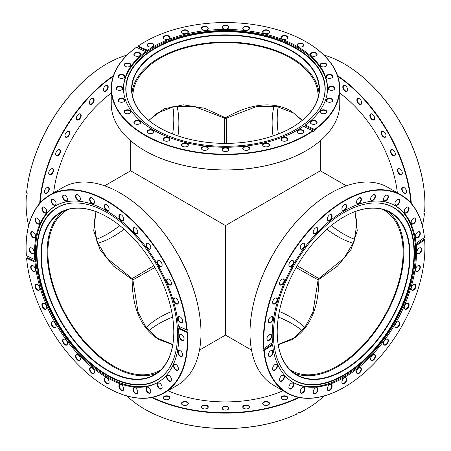 <?xml version="1.0" encoding="UTF-8"?>
<svg xmlns="http://www.w3.org/2000/svg" width="451" height="451" viewBox="0 0 451 451"><rect width="100%" height="100%" fill="white"/><g stroke="black" fill="none" stroke-linecap="round" stroke-linejoin="round"><path stroke-width="0.68" d="M154.868 267.55L132.893 279.879A1.494 1.494 0 0 0 132.143 278.588L153.814 265.724M304.808 327.403A92.607 53.466 0 0 0 290.985 317.205A92.607 53.466 0 0 0 279.349 311.511M171.651 311.511A92.607 53.466 0 0 0 146.192 327.403M148.667 120.299L164.187 108.798L183.501 104.841L204.619 108.279L225.5 117.756C250.903 103.324 272.731 101.041 290.985 110.912L302.333 120.299M318.073 97.579A92.607 53.466 0 0 0 318.107 96.091A92.607 53.466 0 0 0 290.985 58.286A92.607 53.466 0 0 0 190.063 46.695A92.607 53.466 0 0 0 132.893 96.091A92.607 53.466 0 0 0 132.927 97.579M172.767 344.716L158.961 339.58C141.287 328.711 132.352 308.664 132.143 279.451L113.5 266.101L99.959 249.538L93.729 230.827L95.933 211.632M68.389 209.365A92.607 53.466 -120 0 0 67.081 210.081A92.607 53.466 -120 0 0 52.885 284.288A92.607 53.466 -120 0 0 113.387 365.891A92.607 53.466 -120 0 0 159.688 370.48A92.607 53.466 -120 0 0 160.956 369.707M224.446 143.379L224.756 118.185L194.494 106.577L174.937 106.233L157.534 112.936L148.858 120.456M97.641 243.309A92.607 53.466 120 0 0 113.387 236.437A92.607 53.466 120 0 0 124.132 229.209M177.982 135.937A92.607 53.466 120 0 0 176.95 105.946M302.142 120.456L293.466 112.936L276.063 106.233L256.506 106.577L226.244 118.185L226.554 143.379M274.05 105.946A92.607 53.466 -120 0 0 273.018 135.937M326.868 229.209A92.607 53.466 -120 0 0 337.613 236.437A92.607 53.466 -120 0 0 353.358 243.309M355.067 211.632L357.271 230.827L351.041 249.538L337.5 266.101L318.857 279.451C318.648 308.664 309.713 328.711 292.039 339.58L278.233 344.716M290.044 369.707A92.607 53.466 120 0 0 291.312 370.48A92.607 53.466 120 0 0 337.613 365.891A92.607 53.466 120 0 0 398.115 284.288A92.607 53.466 120 0 0 383.919 210.081A92.607 53.466 120 0 0 382.611 209.365M199.483 350.094L225.5 335.07L225.5 225.551L320.345 170.788L320.345 140.746M104.638 185.812L130.655 170.788L225.5 225.551M297.186 265.724L318.857 278.588L318.107 279.879L296.132 267.55M318.107 279.879A1.494 0.496 180 0 1 318.857 279.451A1.494 0.496 -120 0 1 318.857 278.588A1.494 1.494 180 0 0 318.107 279.879L312.977 312.053L305.113 326.992L293.466 338.165L278.194 344.474M226.244 118.185A1.494 0.496 -120 0 1 225.5 117.756A1.494 0.496 -60 0 1 224.756 118.185A1.494 1.494 0 0 0 226.244 118.185M96.164 211.722L93.988 222.997L96.886 241.42L106.96 258.186L132.143 278.588A1.494 0.496 -60 0 1 132.143 279.451A1.494 0.496 0 0 1 132.893 279.879L138.023 312.053L145.887 326.992L157.534 338.165L172.806 344.474M277.202 332.111A93.949 54.244 -60 0 1 343.634 217.044A93.949 54.244 -60 0 1 410.066 255.401A93.949 54.244 -60 0 1 343.634 370.468A93.949 54.244 -60 0 1 277.202 332.111M277.202 331.987A93.65 54.069 120 0 0 296.595 374.742A93.65 54.069 120 0 0 368.766 349.649A93.65 54.069 120 0 0 409.643 255.401A93.65 54.069 120 0 0 390.25 212.528A93.65 54.069 120 0 0 343.527 217.106M330.696 193.113A113.968 65.801 -60 0 0 330.589 193.169A113.968 65.801 -60 0 0 250.006 332.748L250.006 332.996A114.266 65.97 120 0 0 273.667 385.301L286.977 392.984A114.266 65.97 -60 0 1 263.812 350.748L263.232 350.41A114.266 65.97 -60 0 1 263.023 348.104L263.604 348.437A114.266 65.97 -60 0 1 263.311 340.68A114.266 65.97 -60 0 1 313.191 225.686A114.266 65.97 -60 0 1 401.243 195.074A114.266 65.97 -60 0 1 424.408 237.311L424.408 237.581A113.968 65.801 120 0 0 336.423 206.107A113.968 65.801 120 0 0 264.027 348.414L263.604 348.437M415.439 236.2A3.433 1.984 -60 0 1 417.868 231.989A3.433 1.984 -60 0 1 420.298 233.392A3.433 1.984 -60 0 1 417.868 237.598A3.433 1.984 -60 0 1 415.439 236.2M415.444 236.07A3.134 1.81 120 0 0 416.087 237.389A3.134 1.81 120 0 0 418.505 236.549A3.134 1.81 120 0 0 419.875 233.392A3.134 1.81 120 0 0 419.227 231.955A3.134 1.81 120 0 0 417.761 232.056M411.171 222.416A3.433 1.984 -60 0 1 413.601 218.211A3.433 1.984 -60 0 1 416.031 219.614A3.433 1.984 -60 0 1 413.601 223.82A3.433 1.984 -60 0 1 411.171 222.416M411.177 222.292A3.134 1.81 120 0 0 411.819 223.611A3.134 1.81 120 0 0 414.238 222.771A3.134 1.81 120 0 0 415.608 219.614A3.134 1.81 120 0 0 414.959 218.177A3.134 1.81 120 0 0 413.494 218.278M404.243 211.451A3.433 1.984 -60 0 1 406.672 207.24A3.433 1.984 -60 0 1 409.102 208.644A3.433 1.984 -60 0 1 406.672 212.849A3.433 1.984 -60 0 1 404.243 211.451M404.243 211.322A3.134 1.81 120 0 0 404.891 212.641A3.134 1.81 120 0 0 407.309 211.801A3.134 1.81 120 0 0 408.679 208.644A3.134 1.81 120 0 0 408.031 207.206A3.134 1.81 120 0 0 406.565 207.308M394.918 203.711A3.433 1.984 -60 0 1 397.348 199.505A3.433 1.984 -60 0 1 399.778 200.909A3.433 1.984 -60 0 1 397.348 205.115A3.433 1.984 -60 0 1 394.918 203.711M394.918 203.587A3.134 1.81 120 0 0 395.566 204.906A3.134 1.81 120 0 0 397.985 204.061A3.134 1.81 120 0 0 399.355 200.909A3.134 1.81 120 0 0 398.701 199.472A3.134 1.81 120 0 0 397.235 199.567M383.553 199.505A3.433 1.984 -60 0 1 385.983 195.294A3.433 1.984 -60 0 1 388.412 196.698A3.433 1.984 -60 0 1 385.983 200.904A3.433 1.984 -60 0 1 383.553 199.505M383.553 199.376A3.134 1.81 120 0 0 384.201 200.695A3.134 1.81 120 0 0 386.62 199.855A3.134 1.81 120 0 0 387.99 196.698A3.134 1.81 120 0 0 387.341 195.26A3.134 1.81 120 0 0 385.876 195.362M370.587 198.987A3.433 1.984 -60 0 1 373.016 194.781A3.433 1.984 -60 0 1 375.446 196.179A3.433 1.984 -60 0 1 373.016 200.391A3.433 1.984 -60 0 1 370.587 198.987M370.592 198.863A3.134 1.81 120 0 0 371.241 200.176A3.134 1.81 120 0 0 373.653 199.336A3.134 1.81 120 0 0 375.023 196.179A3.134 1.81 120 0 0 374.375 194.747A3.134 1.81 120 0 0 372.909 194.843M356.521 202.183A3.433 1.984 -60 0 1 358.951 197.972A3.433 1.984 -60 0 1 361.381 199.376A3.433 1.984 -60 0 1 358.951 203.581A3.433 1.984 -60 0 1 356.521 202.183M356.521 202.054A3.134 1.81 120 0 0 357.169 203.373A3.134 1.81 120 0 0 359.588 202.533A3.134 1.81 120 0 0 360.958 199.376A3.134 1.81 120 0 0 360.31 197.938A3.134 1.81 120 0 0 358.844 198.04M341.892 208.965A3.433 1.984 -60 0 1 344.322 204.754A3.433 1.984 -60 0 1 346.751 206.158A3.433 1.984 -60 0 1 344.322 210.369A3.433 1.984 -60 0 1 341.892 208.965M341.892 208.836A3.134 1.81 120 0 0 342.54 210.155A3.134 1.81 120 0 0 344.959 209.315A3.134 1.81 120 0 0 346.329 206.158A3.134 1.81 120 0 0 345.68 204.72A3.134 1.81 120 0 0 344.214 204.822M327.263 219.073A3.433 1.984 -60 0 1 329.692 214.868A3.433 1.984 -60 0 1 332.122 216.271A3.433 1.984 -60 0 1 329.692 220.477A3.433 1.984 -60 0 1 327.263 219.073M327.263 218.949A3.134 1.81 120 0 0 327.911 220.268A3.134 1.81 120 0 0 330.329 219.423A3.134 1.81 120 0 0 331.699 216.271A3.134 1.81 120 0 0 331.045 214.834A3.134 1.81 120 0 0 329.585 214.93M313.197 232.124A3.433 1.984 -60 0 1 315.621 227.913A3.433 1.984 -60 0 1 318.051 229.317A3.433 1.984 -60 0 1 315.621 233.528A3.433 1.984 -60 0 1 313.197 232.124M313.197 231.994A3.134 1.81 120 0 0 313.845 233.314A3.134 1.81 120 0 0 316.264 232.474A3.134 1.81 120 0 0 317.628 229.317A3.134 1.81 120 0 0 316.98 227.885A3.134 1.81 120 0 0 315.514 227.98M300.231 247.61A3.433 1.984 -60 0 1 302.66 243.405A3.433 1.984 -60 0 1 305.09 244.803A3.433 1.984 -60 0 1 302.66 249.014A3.433 1.984 -60 0 1 300.231 247.61M300.231 247.486A3.134 1.81 120 0 0 300.879 248.8A3.134 1.81 120 0 0 303.298 247.96A3.134 1.81 120 0 0 304.667 244.803A3.134 1.81 120 0 0 304.013 243.371A3.134 1.81 120 0 0 302.553 243.467M288.865 264.94A3.433 1.984 -60 0 1 291.295 260.734A3.433 1.984 -60 0 1 293.725 262.132A3.433 1.984 -60 0 1 291.295 266.344A3.433 1.984 -60 0 1 288.865 264.94M288.871 264.81A3.134 1.81 120 0 0 289.514 266.129A3.134 1.81 120 0 0 291.932 265.289A3.134 1.81 120 0 0 293.302 262.132A3.134 1.81 120 0 0 292.654 260.701A3.134 1.81 120 0 0 291.188 260.796M279.541 283.442A3.433 1.984 -60 0 1 281.971 279.237A3.433 1.984 -60 0 1 284.401 280.64A3.433 1.984 -60 0 1 281.971 284.846A3.433 1.984 -60 0 1 279.541 283.442M279.541 283.318A3.134 1.81 120 0 0 280.189 284.637A3.134 1.81 120 0 0 282.608 283.797A3.134 1.81 120 0 0 283.978 280.64A3.134 1.81 120 0 0 283.324 279.203A3.134 1.81 120 0 0 281.864 279.304M272.613 302.418A3.433 1.984 -60 0 1 275.042 298.207A3.433 1.984 -60 0 1 277.466 299.611A3.433 1.984 -60 0 1 275.042 303.816A3.433 1.984 -60 0 1 272.613 302.418M272.613 302.288A3.134 1.81 120 0 0 273.261 303.608A3.134 1.81 120 0 0 275.679 302.768A3.134 1.81 120 0 0 277.049 299.611A3.134 1.81 120 0 0 276.395 298.173A3.134 1.81 120 0 0 274.93 298.274M268.345 321.123A3.433 1.984 -60 0 1 270.775 316.918A3.433 1.984 -60 0 1 273.199 318.316A3.433 1.984 -60 0 1 270.775 322.527A3.433 1.984 -60 0 1 268.345 321.123M268.345 320.999A3.134 1.81 120 0 0 268.993 322.313A3.134 1.81 120 0 0 271.412 321.473A3.134 1.81 120 0 0 272.782 318.316A3.134 1.81 120 0 0 272.128 316.884A3.134 1.81 120 0 0 270.662 316.98M266.902 338.848A3.433 1.984 -60 0 1 269.332 334.642A3.433 1.984 -60 0 1 271.761 336.046A3.433 1.984 -60 0 1 269.332 340.251A3.433 1.984 -60 0 1 266.902 338.848M266.907 338.724A3.134 1.81 120 0 0 267.55 340.043A3.134 1.81 120 0 0 269.969 339.203A3.134 1.81 120 0 0 271.339 336.046A3.134 1.81 120 0 0 270.69 334.608A3.134 1.81 120 0 0 269.224 334.704M268.345 354.909A3.433 1.984 -60 0 1 270.775 350.703A3.433 1.984 -60 0 1 273.199 352.107A3.433 1.984 -60 0 1 270.775 356.313A3.433 1.984 -60 0 1 268.345 354.909M268.345 354.785A3.134 1.81 120 0 0 268.993 356.104A3.134 1.81 120 0 0 271.412 355.258A3.134 1.81 120 0 0 272.782 352.107A3.134 1.81 120 0 0 272.128 350.669A3.134 1.81 120 0 0 270.662 350.765M272.613 368.687A3.433 1.984 -60 0 1 275.042 364.481A3.433 1.984 -60 0 1 277.466 365.885A3.433 1.984 -60 0 1 275.042 370.091A3.433 1.984 -60 0 1 272.613 368.687M272.613 368.563A3.134 1.81 120 0 0 273.261 369.882A3.134 1.81 120 0 0 275.679 369.042A3.134 1.81 120 0 0 277.049 365.885A3.134 1.81 120 0 0 276.395 364.447A3.134 1.81 120 0 0 274.93 364.549M279.541 379.657A3.433 1.984 -60 0 1 281.971 375.452A3.433 1.984 -60 0 1 284.401 376.856A3.433 1.984 -60 0 1 281.971 381.061A3.433 1.984 -60 0 1 279.541 379.657M279.541 379.533A3.134 1.81 120 0 0 280.189 380.853A3.134 1.81 120 0 0 282.608 380.013A3.134 1.81 120 0 0 283.978 376.856A3.134 1.81 120 0 0 283.324 375.418A3.134 1.81 120 0 0 281.864 375.514M288.865 387.398A3.433 1.984 -60 0 1 291.295 383.187A3.433 1.984 -60 0 1 293.725 384.59A3.433 1.984 -60 0 1 291.295 388.801A3.433 1.984 -60 0 1 288.865 387.398M288.871 387.268A3.134 1.81 120 0 0 289.514 388.587A3.134 1.81 120 0 0 291.932 387.747A3.134 1.81 120 0 0 293.302 384.59A3.134 1.81 120 0 0 292.654 383.153A3.134 1.81 120 0 0 291.188 383.254M300.231 391.603A3.433 1.984 -60 0 1 302.66 387.398A3.433 1.984 -60 0 1 305.09 388.801A3.433 1.984 -60 0 1 302.66 393.007A3.433 1.984 -60 0 1 300.231 391.603M300.231 391.479A3.134 1.81 120 0 0 300.879 392.798A3.134 1.81 120 0 0 303.298 391.958A3.134 1.81 120 0 0 304.667 388.801A3.134 1.81 120 0 0 304.013 387.364A3.134 1.81 120 0 0 302.553 387.46M313.197 392.122A3.433 1.984 -60 0 1 315.621 387.911A3.433 1.984 -60 0 1 318.051 389.314A3.433 1.984 -60 0 1 315.621 393.526A3.433 1.984 -60 0 1 313.197 392.122M313.197 391.992A3.134 1.81 120 0 0 313.845 393.311A3.134 1.81 120 0 0 316.264 392.471A3.134 1.81 120 0 0 317.628 389.314A3.134 1.81 120 0 0 316.98 387.883A3.134 1.81 120 0 0 315.514 387.978M327.263 388.925A3.433 1.984 -60 0 1 329.692 384.72A3.433 1.984 -60 0 1 332.122 386.124A3.433 1.984 -60 0 1 329.692 390.329A3.433 1.984 -60 0 1 327.263 388.925M327.263 388.801A3.134 1.81 120 0 0 327.911 390.121A3.134 1.81 120 0 0 330.329 389.281A3.134 1.81 120 0 0 331.699 386.124A3.134 1.81 120 0 0 331.045 384.686A3.134 1.81 120 0 0 329.585 384.782M341.892 382.144A3.433 1.984 -60 0 1 344.322 377.938A3.433 1.984 -60 0 1 346.751 379.342A3.433 1.984 -60 0 1 344.322 383.547A3.433 1.984 -60 0 1 341.892 382.144M341.892 382.02A3.134 1.81 120 0 0 342.54 383.339A3.134 1.81 120 0 0 344.959 382.493A3.134 1.81 120 0 0 346.329 379.342A3.134 1.81 120 0 0 345.68 377.904A3.134 1.81 120 0 0 344.214 378M356.521 372.036A3.433 1.984 -60 0 1 358.951 367.824A3.433 1.984 -60 0 1 361.381 369.228A3.433 1.984 -60 0 1 358.951 373.434A3.433 1.984 -60 0 1 356.521 372.036M356.521 371.906A3.134 1.81 120 0 0 357.169 373.225A3.134 1.81 120 0 0 359.588 372.385A3.134 1.81 120 0 0 360.958 369.228A3.134 1.81 120 0 0 360.31 367.79A3.134 1.81 120 0 0 358.844 367.892M370.587 358.985A3.433 1.984 -60 0 1 373.016 354.779A3.433 1.984 -60 0 1 375.446 356.177A3.433 1.984 -60 0 1 373.016 360.388A3.433 1.984 -60 0 1 370.587 358.985M370.592 358.861A3.134 1.81 120 0 0 371.241 360.174A3.134 1.81 120 0 0 373.653 359.334A3.134 1.81 120 0 0 375.023 356.177A3.134 1.81 120 0 0 374.375 354.745A3.134 1.81 120 0 0 372.909 354.841M383.553 343.499A3.433 1.984 -60 0 1 385.983 339.293A3.433 1.984 -60 0 1 388.412 340.691A3.433 1.984 -60 0 1 385.983 344.902A3.433 1.984 -60 0 1 383.553 343.499M383.553 343.374A3.134 1.81 120 0 0 384.201 344.688A3.134 1.81 120 0 0 386.62 343.848A3.134 1.81 120 0 0 387.99 340.691A3.134 1.81 120 0 0 387.341 339.259A3.134 1.81 120 0 0 385.876 339.355M394.918 326.169A3.433 1.984 -60 0 1 397.348 321.963A3.433 1.984 -60 0 1 399.778 323.361A3.433 1.984 -60 0 1 397.348 327.573A3.433 1.984 -60 0 1 394.918 326.169M394.918 326.045A3.134 1.81 120 0 0 395.566 327.358A3.134 1.81 120 0 0 397.985 326.518A3.134 1.81 120 0 0 399.355 323.361A3.134 1.81 120 0 0 398.701 321.929A3.134 1.81 120 0 0 397.235 322.025M404.243 307.661A3.433 1.984 -60 0 1 406.672 303.455A3.433 1.984 -60 0 1 409.102 304.859A3.433 1.984 -60 0 1 406.672 309.065A3.433 1.984 -60 0 1 404.243 307.661M404.243 307.537A3.134 1.81 120 0 0 404.891 308.856A3.134 1.81 120 0 0 407.309 308.016A3.134 1.81 120 0 0 408.679 304.859A3.134 1.81 120 0 0 408.031 303.422A3.134 1.81 120 0 0 406.565 303.523M411.171 288.691A3.433 1.984 -60 0 1 413.601 284.485A3.433 1.984 -60 0 1 416.031 285.889A3.433 1.984 -60 0 1 413.601 290.094A3.433 1.984 -60 0 1 411.171 288.691M411.177 288.567A3.134 1.81 120 0 0 411.819 289.886A3.134 1.81 120 0 0 414.238 289.046A3.134 1.81 120 0 0 415.608 285.889A3.134 1.81 120 0 0 414.959 284.451A3.134 1.81 120 0 0 413.494 284.547M415.439 269.986A3.433 1.984 -60 0 1 417.868 265.774A3.433 1.984 -60 0 1 420.298 267.178A3.433 1.984 -60 0 1 417.868 271.389A3.433 1.984 -60 0 1 415.439 269.986M415.444 269.856A3.134 1.81 120 0 0 416.087 271.175A3.134 1.81 120 0 0 418.505 270.335A3.134 1.81 120 0 0 419.875 267.178A3.134 1.81 120 0 0 419.227 265.74A3.134 1.81 120 0 0 417.761 265.842M416.882 252.261A3.433 1.984 -60 0 1 419.312 248.05A3.433 1.984 -60 0 1 421.741 249.454A3.433 1.984 -60 0 1 419.312 253.659A3.433 1.984 -60 0 1 416.882 252.261M416.882 252.132A3.134 1.81 120 0 0 417.53 253.451A3.134 1.81 120 0 0 419.949 252.611A3.134 1.81 120 0 0 421.319 249.454A3.134 1.81 120 0 0 420.665 248.016A3.134 1.81 120 0 0 419.199 248.118M273.475 334.653A99.705 57.565 -60 0 1 308.772 243.749A99.705 57.565 -60 0 1 379.319 203.108A99.705 57.565 -60 0 1 414.475 253.248A99.705 57.565 -60 0 1 362.277 362.006A99.705 57.565 -60 0 1 282.974 369.983A99.705 57.565 -60 0 1 273.475 334.653M379.116 203.091A99.524 57.463 -60 0 1 414.007 253.124A99.524 57.463 -60 0 1 362.012 361.589A99.524 57.463 -60 0 1 282.856 369.814M394.856 205.532A102.016 58.901 -60 0 1 415.518 251.962A102.016 58.901 -60 0 1 371.291 354.306A102.016 58.901 -60 0 1 292.846 382.228M271.282 337.991A102.016 58.901 -60 0 1 271.248 335.989M263.812 350.748L272.641 344.914A102.016 58.901 -60 0 0 293.313 382.499A102.016 58.901 -60 0 0 371.928 355.168A102.016 58.901 -60 0 0 416.459 252.504A102.016 58.901 -60 0 0 416.205 245.699L415.416 245.243A102.016 58.901 120 0 0 415.208 242.931L415.997 243.393A102.016 58.901 -60 0 0 395.33 205.803A102.016 58.901 -60 0 0 316.715 233.133A102.016 58.901 -60 0 0 272.184 335.798A102.016 58.901 -60 0 0 272.432 342.602L264.027 348.414M344.214 387.268A114.266 65.97 -60 0 1 344.113 387.324A114.266 65.97 -60 0 1 286.977 392.984M293.781 372.904A93.65 54.069 120 0 0 364.842 344.265A93.65 54.069 120 0 0 403.837 252.047A93.65 54.069 120 0 0 387.257 211.006M424.91 247.627A113.968 65.801 120 0 0 424.617 239.887L424.617 239.622A114.266 65.97 -60 0 1 424.91 247.379L424.91 247.627A113.968 65.801 120 0 1 344.322 387.206L344.113 387.324M264.23 350.726A113.968 65.801 120 0 0 344.322 387.206M416.205 245.699L424.617 239.887M423.917 237.919A114.266 65.97 -60 0 1 424.036 239.284L424.617 239.622M401.243 195.074L387.933 187.39A114.266 65.97 120 0 0 330.803 193.051A114.266 65.97 120 0 0 250.006 332.996M424.408 237.581L415.997 243.393M271.722 343.098A102.016 58.901 120 0 0 271.852 344.457L272.641 344.914M415.416 245.243L424.036 239.284M263.232 350.41L271.852 344.457M107.473 233.996A93.949 54.244 120 0 0 119.769 225.551M172.632 133.981A93.949 54.244 120 0 0 173.798 119.115M172.806 106.628A93.65 54.069 -60 0 1 173.798 119.233A93.65 54.069 -60 0 1 172.665 133.992M119.791 225.573A93.65 54.069 -60 0 1 107.58 233.934A93.65 54.069 -60 0 1 96.164 239.38M113.218 76.343A113.968 65.801 120 0 0 40.145 202.916M39.682 203.44A114.266 65.97 -60 0 1 113.443 75.683M49.289 189.042A3.433 1.984 -60 0 1 46.865 193.254A3.433 1.984 -60 0 1 44.435 191.85A3.433 1.984 -60 0 1 46.865 187.644A3.433 1.984 -60 0 1 49.289 189.042M44.435 191.726A3.134 1.81 120 0 0 45.083 193.039A3.134 1.81 120 0 0 47.502 192.199A3.134 1.81 120 0 0 48.866 189.042A3.134 1.81 120 0 0 48.218 187.61A3.134 1.81 120 0 0 46.752 187.706M53.556 170.337A3.433 1.984 -60 0 1 51.126 174.543A3.433 1.984 -60 0 1 48.702 173.145A3.433 1.984 -60 0 1 51.126 168.933A3.433 1.984 -60 0 1 53.556 170.337M48.702 173.015A3.134 1.81 120 0 0 49.351 174.334A3.134 1.81 120 0 0 51.769 173.494A3.134 1.81 120 0 0 53.133 170.337A3.134 1.81 120 0 0 52.485 168.9A3.134 1.81 120 0 0 51.019 169.001M60.49 151.367A3.433 1.984 -60 0 1 58.061 155.572A3.433 1.984 -60 0 1 55.631 154.169A3.433 1.984 -60 0 1 58.061 149.963A3.433 1.984 -60 0 1 60.49 151.367M55.631 154.045A3.134 1.81 120 0 0 56.279 155.364A3.134 1.81 120 0 0 58.698 154.524A3.134 1.81 120 0 0 60.068 151.367A3.134 1.81 120 0 0 59.414 149.929A3.134 1.81 120 0 0 57.953 150.031M69.815 132.859A3.433 1.984 -60 0 1 67.385 137.07A3.433 1.984 -60 0 1 64.955 135.666A3.433 1.984 -60 0 1 67.385 131.455A3.433 1.984 -60 0 1 69.815 132.859M64.955 135.537A3.134 1.81 120 0 0 65.604 136.856A3.134 1.81 120 0 0 68.022 136.016A3.134 1.81 120 0 0 69.392 132.859A3.134 1.81 120 0 0 68.744 131.427A3.134 1.81 120 0 0 67.278 131.523M81.18 115.529A3.433 1.984 -60 0 1 78.75 119.74A3.433 1.984 -60 0 1 76.32 118.337A3.433 1.984 -60 0 1 78.75 114.131A3.433 1.984 -60 0 1 81.18 115.529M76.32 118.213A3.134 1.81 120 0 0 76.969 119.526A3.134 1.81 120 0 0 79.387 118.686A3.134 1.81 120 0 0 80.757 115.529A3.134 1.81 120 0 0 80.103 114.097A3.134 1.81 120 0 0 78.637 114.193M94.141 100.043A3.433 1.984 -60 0 1 91.711 104.254A3.433 1.984 -60 0 1 89.281 102.851A3.433 1.984 -60 0 1 91.711 98.639A3.433 1.984 -60 0 1 94.141 100.043M89.287 102.721A3.134 1.81 120 0 0 89.935 104.04A3.134 1.81 120 0 0 92.348 103.2A3.134 1.81 120 0 0 93.718 100.043A3.134 1.81 120 0 0 93.069 98.611A3.134 1.81 120 0 0 91.604 98.707M108.212 86.998A3.433 1.984 -60 0 1 105.782 91.203A3.433 1.984 -60 0 1 103.352 89.8A3.433 1.984 -60 0 1 105.782 85.594A3.433 1.984 -60 0 1 108.212 86.998M103.352 89.676A3.134 1.81 120 0 0 104.001 90.995A3.134 1.81 120 0 0 106.419 90.149A3.134 1.81 120 0 0 107.789 86.998A3.134 1.81 120 0 0 107.135 85.56A3.134 1.81 120 0 0 105.675 85.656M127.075 55.078A114.266 65.97 120 0 0 106.887 63.777A114.266 65.97 120 0 0 26.592 193.073L27.173 193.411A114.266 65.97 120 0 0 26.964 195.959L26.383 195.621A114.266 65.97 120 0 0 26.09 203.722A114.266 65.97 120 0 0 28.655 225.551M26.592 193.073L26.592 192.853A113.968 65.801 -60 0 1 106.678 63.895A113.968 65.801 -60 0 1 106.786 63.839M53.652 192.825A95.296 55.022 -60 0 1 111.234 93.092M26.09 203.598A113.968 65.801 -60 0 1 26.09 203.474A113.968 65.801 -60 0 1 26.383 195.401L26.383 195.621M27.032 195.103L26.383 195.401M277.202 119.115A93.949 54.244 -120 0 0 278.368 133.981M331.231 225.551A93.949 54.244 -120 0 0 343.527 233.996M354.836 239.38A93.65 54.069 60 0 1 343.42 233.934A93.65 54.069 60 0 1 331.209 225.573M278.335 133.992A93.65 54.069 60 0 1 277.202 119.233A93.65 54.069 60 0 1 278.194 106.628M410.855 202.916A113.968 65.801 -120 0 0 337.782 76.343M337.557 75.683A114.266 65.97 60 0 1 411.318 203.44M347.648 89.8A3.433 1.984 60 0 1 345.218 91.203A3.433 1.984 60 0 1 342.788 86.998A3.433 1.984 60 0 1 345.218 85.594A3.433 1.984 60 0 1 347.648 89.8M345.325 85.656A3.134 1.81 -120 0 0 343.865 85.56A3.134 1.81 -120 0 0 343.211 86.998A3.134 1.81 -120 0 0 344.581 90.149A3.134 1.81 -120 0 0 346.999 90.995A3.134 1.81 -120 0 0 347.648 89.676M361.719 102.851A3.433 1.984 60 0 1 359.289 104.254A3.433 1.984 60 0 1 356.859 100.043A3.433 1.984 60 0 1 359.289 98.639A3.433 1.984 60 0 1 361.719 102.851M359.396 98.707A3.134 1.81 -120 0 0 357.931 98.611A3.134 1.81 -120 0 0 357.282 100.043A3.134 1.81 -120 0 0 358.652 103.2A3.134 1.81 -120 0 0 361.065 104.04A3.134 1.81 -120 0 0 361.713 102.721M374.68 118.337A3.433 1.984 60 0 1 372.25 119.74A3.433 1.984 60 0 1 369.82 115.529A3.433 1.984 60 0 1 372.25 114.131A3.433 1.984 60 0 1 374.68 118.337M372.363 114.193A3.134 1.81 -120 0 0 370.897 114.097A3.134 1.81 -120 0 0 370.243 115.529A3.134 1.81 -120 0 0 371.613 118.686A3.134 1.81 -120 0 0 374.031 119.526A3.134 1.81 -120 0 0 374.68 118.213M386.045 135.666A3.433 1.984 60 0 1 383.615 137.07A3.433 1.984 60 0 1 381.185 132.859A3.433 1.984 60 0 1 383.615 131.455A3.433 1.984 60 0 1 386.045 135.666M383.722 131.523A3.134 1.81 -120 0 0 382.256 131.427A3.134 1.81 -120 0 0 381.608 132.859A3.134 1.81 -120 0 0 382.978 136.016A3.134 1.81 -120 0 0 385.396 136.856A3.134 1.81 -120 0 0 386.045 135.537M395.369 154.169A3.433 1.984 60 0 1 392.939 155.572A3.433 1.984 60 0 1 390.51 151.367A3.433 1.984 60 0 1 392.939 149.963A3.433 1.984 60 0 1 395.369 154.169M393.046 150.031A3.134 1.81 -120 0 0 391.586 149.929A3.134 1.81 -120 0 0 390.932 151.367A3.134 1.81 -120 0 0 392.302 154.524A3.134 1.81 -120 0 0 394.721 155.364A3.134 1.81 -120 0 0 395.369 154.045M402.298 173.145A3.433 1.984 60 0 1 399.874 174.543A3.433 1.984 60 0 1 397.444 170.337A3.433 1.984 60 0 1 399.874 168.933A3.433 1.984 60 0 1 402.298 173.145M399.981 169.001A3.134 1.81 -120 0 0 398.515 168.9A3.134 1.81 -120 0 0 397.867 170.337A3.134 1.81 -120 0 0 399.231 173.494A3.134 1.81 -120 0 0 401.649 174.334A3.134 1.81 -120 0 0 402.298 173.015M406.565 191.85A3.433 1.984 60 0 1 404.135 193.254A3.433 1.984 60 0 1 401.711 189.042A3.433 1.984 60 0 1 404.135 187.644A3.433 1.984 60 0 1 406.565 191.85M404.248 187.706A3.134 1.81 -120 0 0 402.782 187.61A3.134 1.81 -120 0 0 402.134 189.042A3.134 1.81 -120 0 0 403.498 192.199A3.134 1.81 -120 0 0 405.917 193.039A3.134 1.81 -120 0 0 406.565 191.726M344.214 63.839A113.968 65.801 60 0 1 344.322 63.895A113.968 65.801 60 0 1 424.91 203.474L424.91 203.722A114.266 65.97 -120 0 0 344.113 63.777A114.266 65.97 -120 0 0 323.925 55.078M422.345 225.551A114.266 65.97 -120 0 0 424.408 213.791L423.827 214.124A114.266 65.97 -120 0 0 424.036 211.818L424.617 211.48A114.266 65.97 -120 0 0 424.91 203.722M339.766 93.092A95.296 55.022 60 0 1 397.348 192.825M424.408 213.791L423.917 213.182M173.798 332.111A93.949 54.244 60 0 1 107.366 370.468A93.949 54.244 60 0 1 40.934 255.401A93.949 54.244 60 0 1 107.366 217.044A93.949 54.244 60 0 1 173.798 332.111M107.473 217.106A93.65 54.069 -120 0 0 60.75 212.528A93.65 54.069 -120 0 0 41.357 255.401A93.65 54.069 -120 0 0 82.234 349.649A93.65 54.069 -120 0 0 154.405 374.742A93.65 54.069 -120 0 0 173.798 331.987M120.304 193.113A113.968 65.801 60 0 1 120.411 193.169A113.968 65.801 60 0 1 200.994 332.748L200.994 332.996A114.266 65.97 -120 0 0 120.197 193.051A114.266 65.97 -120 0 0 63.067 187.39L49.757 195.074A114.266 65.97 60 0 1 133.614 221.407A114.266 65.97 60 0 1 187.188 330.031L187.768 329.698A114.266 65.97 60 0 1 187.977 332.24L187.396 332.579A114.266 65.97 60 0 1 187.689 340.68A114.266 65.97 60 0 1 164.023 392.984A114.266 65.97 60 0 1 106.887 387.324A114.266 65.97 60 0 1 106.786 387.268M35.561 269.986A3.433 1.984 60 0 1 33.132 271.389A3.433 1.984 60 0 1 30.702 267.178A3.433 1.984 60 0 1 33.132 265.774A3.433 1.984 60 0 1 35.561 269.986M33.239 265.842A3.134 1.81 -120 0 0 31.773 265.74A3.134 1.81 -120 0 0 31.125 267.178A3.134 1.81 -120 0 0 32.495 270.335A3.134 1.81 -120 0 0 34.913 271.175A3.134 1.81 -120 0 0 35.556 269.856M39.829 288.691A3.433 1.984 60 0 1 37.399 290.094A3.433 1.984 60 0 1 34.969 285.889A3.433 1.984 60 0 1 37.399 284.485A3.433 1.984 60 0 1 39.829 288.691M37.506 284.547A3.134 1.81 -120 0 0 36.041 284.451A3.134 1.81 -120 0 0 35.392 285.889A3.134 1.81 -120 0 0 36.762 289.046A3.134 1.81 -120 0 0 39.181 289.886A3.134 1.81 -120 0 0 39.823 288.567M46.757 307.661A3.433 1.984 60 0 1 44.328 309.065A3.433 1.984 60 0 1 41.898 304.859A3.433 1.984 60 0 1 44.328 303.455A3.433 1.984 60 0 1 46.757 307.661M44.435 303.523A3.134 1.81 -120 0 0 42.969 303.422A3.134 1.81 -120 0 0 42.321 304.859A3.134 1.81 -120 0 0 43.691 308.016A3.134 1.81 -120 0 0 46.109 308.856A3.134 1.81 -120 0 0 46.757 307.537M56.082 326.169A3.433 1.984 60 0 1 53.652 327.573A3.433 1.984 60 0 1 51.222 323.361A3.433 1.984 60 0 1 53.652 321.963A3.433 1.984 60 0 1 56.082 326.169M53.765 322.025A3.134 1.81 -120 0 0 52.299 321.929A3.134 1.81 -120 0 0 51.645 323.361A3.134 1.81 -120 0 0 53.015 326.518A3.134 1.81 -120 0 0 55.434 327.358A3.134 1.81 -120 0 0 56.082 326.045M67.447 343.499A3.433 1.984 60 0 1 65.017 344.902A3.433 1.984 60 0 1 62.588 340.691A3.433 1.984 60 0 1 65.017 339.293A3.433 1.984 60 0 1 67.447 343.499M65.124 339.355A3.134 1.81 -120 0 0 63.659 339.259A3.134 1.81 -120 0 0 63.01 340.691A3.134 1.81 -120 0 0 64.38 343.848A3.134 1.81 -120 0 0 66.799 344.688A3.134 1.81 -120 0 0 67.447 343.374M80.413 358.985A3.433 1.984 60 0 1 77.984 360.388A3.433 1.984 60 0 1 75.554 356.177A3.433 1.984 60 0 1 77.984 354.779A3.433 1.984 60 0 1 80.413 358.985M78.091 354.841A3.134 1.81 -120 0 0 76.625 354.745A3.134 1.81 -120 0 0 75.977 356.177A3.134 1.81 -120 0 0 77.346 359.334A3.134 1.81 -120 0 0 79.759 360.174A3.134 1.81 -120 0 0 80.408 358.861M94.479 372.036A3.433 1.984 60 0 1 92.049 373.434A3.433 1.984 60 0 1 89.619 369.228A3.433 1.984 60 0 1 92.049 367.824A3.433 1.984 60 0 1 94.479 372.036M92.156 367.892A3.134 1.81 -120 0 0 90.69 367.79A3.134 1.81 -120 0 0 90.042 369.228A3.134 1.81 -120 0 0 91.412 372.385A3.134 1.81 -120 0 0 93.831 373.225A3.134 1.81 -120 0 0 94.479 371.906M109.108 382.144A3.433 1.984 60 0 1 106.678 383.547A3.433 1.984 60 0 1 104.249 379.342A3.433 1.984 60 0 1 106.678 377.938A3.433 1.984 60 0 1 109.108 382.144M106.786 378A3.134 1.81 -120 0 0 105.32 377.904A3.134 1.81 -120 0 0 104.671 379.342A3.134 1.81 -120 0 0 106.041 382.493A3.134 1.81 -120 0 0 108.46 383.339A3.134 1.81 -120 0 0 109.108 382.02M123.737 388.925A3.433 1.984 60 0 1 121.308 390.329A3.433 1.984 60 0 1 118.878 386.124A3.433 1.984 60 0 1 121.308 384.72A3.433 1.984 60 0 1 123.737 388.925M121.415 384.782A3.134 1.81 -120 0 0 119.955 384.686A3.134 1.81 -120 0 0 119.301 386.124A3.134 1.81 -120 0 0 120.671 389.281A3.134 1.81 -120 0 0 123.089 390.121A3.134 1.81 -120 0 0 123.737 388.801M137.803 392.122A3.433 1.984 60 0 1 135.379 393.526A3.433 1.984 60 0 1 132.949 389.314A3.433 1.984 60 0 1 135.379 387.911A3.433 1.984 60 0 1 137.803 392.122M135.486 387.978A3.134 1.81 -120 0 0 134.02 387.883A3.134 1.81 -120 0 0 133.372 389.314A3.134 1.81 -120 0 0 134.736 392.471A3.134 1.81 -120 0 0 137.155 393.311A3.134 1.81 -120 0 0 137.803 391.992M150.769 391.603A3.433 1.984 60 0 1 148.34 393.007A3.433 1.984 60 0 1 145.91 388.801A3.433 1.984 60 0 1 148.34 387.398A3.433 1.984 60 0 1 150.769 391.603M148.447 387.46A3.134 1.81 -120 0 0 146.987 387.364A3.134 1.81 -120 0 0 146.333 388.801A3.134 1.81 -120 0 0 147.702 391.958A3.134 1.81 -120 0 0 150.121 392.798A3.134 1.81 -120 0 0 150.769 391.479M162.135 387.398A3.433 1.984 60 0 1 159.705 388.801A3.433 1.984 60 0 1 157.275 384.59A3.433 1.984 60 0 1 159.705 383.187A3.433 1.984 60 0 1 162.135 387.398M159.812 383.254A3.134 1.81 -120 0 0 158.346 383.153A3.134 1.81 -120 0 0 157.698 384.59A3.134 1.81 -120 0 0 159.068 387.747A3.134 1.81 -120 0 0 161.486 388.587A3.134 1.81 -120 0 0 162.129 387.268M171.459 379.657A3.433 1.984 60 0 1 169.029 381.061A3.433 1.984 60 0 1 166.599 376.856A3.433 1.984 60 0 1 169.029 375.452A3.433 1.984 60 0 1 171.459 379.657M169.136 375.514A3.134 1.81 -120 0 0 167.676 375.418A3.134 1.81 -120 0 0 167.022 376.856A3.134 1.81 -120 0 0 168.392 380.013A3.134 1.81 -120 0 0 170.811 380.853A3.134 1.81 -120 0 0 171.459 379.533M178.387 368.687A3.433 1.984 60 0 1 175.958 370.091A3.433 1.984 60 0 1 173.534 365.885A3.433 1.984 60 0 1 175.958 364.481A3.433 1.984 60 0 1 178.387 368.687M176.07 364.549A3.134 1.81 -120 0 0 174.605 364.447A3.134 1.81 -120 0 0 173.951 365.885A3.134 1.81 -120 0 0 175.321 369.042A3.134 1.81 -120 0 0 177.739 369.882A3.134 1.81 -120 0 0 178.387 368.563M182.655 354.909A3.433 1.984 60 0 1 180.225 356.313A3.433 1.984 60 0 1 177.801 352.107A3.433 1.984 60 0 1 180.225 350.703A3.433 1.984 60 0 1 182.655 354.909M180.338 350.765A3.134 1.81 -120 0 0 178.872 350.669A3.134 1.81 -120 0 0 178.218 352.107A3.134 1.81 -120 0 0 179.588 355.258A3.134 1.81 -120 0 0 182.007 356.104A3.134 1.81 -120 0 0 182.655 354.785M184.098 338.848A3.433 1.984 60 0 1 181.668 340.251A3.433 1.984 60 0 1 179.239 336.046A3.433 1.984 60 0 1 181.668 334.642A3.433 1.984 60 0 1 184.098 338.848M181.776 334.704A3.134 1.81 -120 0 0 180.31 334.608A3.134 1.81 -120 0 0 179.661 336.046A3.134 1.81 -120 0 0 181.031 339.203A3.134 1.81 -120 0 0 183.45 340.043A3.134 1.81 -120 0 0 184.093 338.724M182.655 321.123A3.433 1.984 60 0 1 180.225 322.527A3.433 1.984 60 0 1 177.801 318.316A3.433 1.984 60 0 1 180.225 316.918A3.433 1.984 60 0 1 182.655 321.123M180.338 316.98A3.134 1.81 -120 0 0 178.872 316.884A3.134 1.81 -120 0 0 178.218 318.316A3.134 1.81 -120 0 0 179.588 321.473A3.134 1.81 -120 0 0 182.007 322.313A3.134 1.81 -120 0 0 182.655 320.999M178.387 302.418A3.433 1.984 60 0 1 175.958 303.816A3.433 1.984 60 0 1 173.534 299.611A3.433 1.984 60 0 1 175.958 298.207A3.433 1.984 60 0 1 178.387 302.418M176.07 298.274A3.134 1.81 -120 0 0 174.605 298.173A3.134 1.81 -120 0 0 173.951 299.611A3.134 1.81 -120 0 0 175.321 302.768A3.134 1.81 -120 0 0 177.739 303.608A3.134 1.81 -120 0 0 178.387 302.288M171.459 283.442A3.433 1.984 60 0 1 169.029 284.846A3.433 1.984 60 0 1 166.599 280.64A3.433 1.984 60 0 1 169.029 279.237A3.433 1.984 60 0 1 171.459 283.442M169.136 279.304A3.134 1.81 -120 0 0 167.676 279.203A3.134 1.81 -120 0 0 167.022 280.64A3.134 1.81 -120 0 0 168.392 283.797A3.134 1.81 -120 0 0 170.811 284.637A3.134 1.81 -120 0 0 171.459 283.318M162.135 264.94A3.433 1.984 60 0 1 159.705 266.344A3.433 1.984 60 0 1 157.275 262.132A3.433 1.984 60 0 1 159.705 260.734A3.433 1.984 60 0 1 162.135 264.94M159.812 260.796A3.134 1.81 -120 0 0 158.346 260.701A3.134 1.81 -120 0 0 157.698 262.132A3.134 1.81 -120 0 0 159.068 265.289A3.134 1.81 -120 0 0 161.486 266.129A3.134 1.81 -120 0 0 162.129 264.81M150.769 247.61A3.433 1.984 60 0 1 148.34 249.014A3.433 1.984 60 0 1 145.91 244.803A3.433 1.984 60 0 1 148.34 243.405A3.433 1.984 60 0 1 150.769 247.61M148.447 243.467A3.134 1.81 -120 0 0 146.987 243.371A3.134 1.81 -120 0 0 146.333 244.803A3.134 1.81 -120 0 0 147.702 247.96A3.134 1.81 -120 0 0 150.121 248.8A3.134 1.81 -120 0 0 150.769 247.486M137.803 232.124A3.433 1.984 60 0 1 135.379 233.528A3.433 1.984 60 0 1 132.949 229.317A3.433 1.984 60 0 1 135.379 227.913A3.433 1.984 60 0 1 137.803 232.124M135.486 227.98A3.134 1.81 -120 0 0 134.02 227.885A3.134 1.81 -120 0 0 133.372 229.317A3.134 1.81 -120 0 0 134.736 232.474A3.134 1.81 -120 0 0 137.155 233.314A3.134 1.81 -120 0 0 137.803 231.994M123.737 219.073A3.433 1.984 60 0 1 121.308 220.477A3.433 1.984 60 0 1 118.878 216.271A3.433 1.984 60 0 1 121.308 214.868A3.433 1.984 60 0 1 123.737 219.073M121.415 214.93A3.134 1.81 -120 0 0 119.955 214.834A3.134 1.81 -120 0 0 119.301 216.271A3.134 1.81 -120 0 0 120.671 219.423A3.134 1.81 -120 0 0 123.089 220.268A3.134 1.81 -120 0 0 123.737 218.949M109.108 208.965A3.433 1.984 60 0 1 106.678 210.369A3.433 1.984 60 0 1 104.249 206.158A3.433 1.984 60 0 1 106.678 204.754A3.433 1.984 60 0 1 109.108 208.965M106.786 204.822A3.134 1.81 -120 0 0 105.32 204.72A3.134 1.81 -120 0 0 104.671 206.158A3.134 1.81 -120 0 0 106.041 209.315A3.134 1.81 -120 0 0 108.46 210.155A3.134 1.81 -120 0 0 109.108 208.836M94.479 202.183A3.433 1.984 60 0 1 92.049 203.581A3.433 1.984 60 0 1 89.619 199.376A3.433 1.984 60 0 1 92.049 197.972A3.433 1.984 60 0 1 94.479 202.183M92.156 198.04A3.134 1.81 -120 0 0 90.69 197.938A3.134 1.81 -120 0 0 90.042 199.376A3.134 1.81 -120 0 0 91.412 202.533A3.134 1.81 -120 0 0 93.831 203.373A3.134 1.81 -120 0 0 94.479 202.054M80.413 198.987A3.433 1.984 60 0 1 77.984 200.391A3.433 1.984 60 0 1 75.554 196.179A3.433 1.984 60 0 1 77.984 194.781A3.433 1.984 60 0 1 80.413 198.987M78.091 194.843A3.134 1.81 -120 0 0 76.625 194.747A3.134 1.81 -120 0 0 75.977 196.179A3.134 1.81 -120 0 0 77.346 199.336A3.134 1.81 -120 0 0 79.759 200.176A3.134 1.81 -120 0 0 80.408 198.863M67.447 199.505A3.433 1.984 60 0 1 65.017 200.904A3.433 1.984 60 0 1 62.588 196.698A3.433 1.984 60 0 1 65.017 195.294A3.433 1.984 60 0 1 67.447 199.505M65.124 195.362A3.134 1.81 -120 0 0 63.659 195.26A3.134 1.81 -120 0 0 63.01 196.698A3.134 1.81 -120 0 0 64.38 199.855A3.134 1.81 -120 0 0 66.799 200.695A3.134 1.81 -120 0 0 67.447 199.376M56.082 203.711A3.433 1.984 60 0 1 53.652 205.115A3.433 1.984 60 0 1 51.222 200.909A3.433 1.984 60 0 1 53.652 199.505A3.433 1.984 60 0 1 56.082 203.711M53.765 199.567A3.134 1.81 -120 0 0 52.299 199.472A3.134 1.81 -120 0 0 51.645 200.909A3.134 1.81 -120 0 0 53.015 204.061A3.134 1.81 -120 0 0 55.434 204.906A3.134 1.81 -120 0 0 56.082 203.587M46.757 211.451A3.433 1.984 60 0 1 44.328 212.849A3.433 1.984 60 0 1 41.898 208.644A3.433 1.984 60 0 1 44.328 207.24A3.433 1.984 60 0 1 46.757 211.451M44.435 207.308A3.134 1.81 -120 0 0 42.969 207.206A3.134 1.81 -120 0 0 42.321 208.644A3.134 1.81 -120 0 0 43.691 211.801A3.134 1.81 -120 0 0 46.109 212.641A3.134 1.81 -120 0 0 46.757 211.322M39.829 222.416A3.433 1.984 60 0 1 37.399 223.82A3.433 1.984 60 0 1 34.969 219.614A3.433 1.984 60 0 1 37.399 218.211A3.433 1.984 60 0 1 39.829 222.416M37.506 218.278A3.134 1.81 -120 0 0 36.041 218.177A3.134 1.81 -120 0 0 35.392 219.614A3.134 1.81 -120 0 0 36.762 222.771A3.134 1.81 -120 0 0 39.181 223.611A3.134 1.81 -120 0 0 39.823 222.292M35.561 236.2A3.433 1.984 60 0 1 33.132 237.598A3.433 1.984 60 0 1 30.702 233.392A3.433 1.984 60 0 1 33.132 231.989A3.433 1.984 60 0 1 35.561 236.2M33.239 232.056A3.134 1.81 -120 0 0 31.773 231.955A3.134 1.81 -120 0 0 31.125 233.392A3.134 1.81 -120 0 0 32.495 236.549A3.134 1.81 -120 0 0 34.913 237.389A3.134 1.81 -120 0 0 35.556 236.07M34.118 252.261A3.433 1.984 60 0 1 31.688 253.659A3.433 1.984 60 0 1 29.259 249.454A3.433 1.984 60 0 1 31.688 248.05A3.433 1.984 60 0 1 34.118 252.261M31.801 248.118A3.134 1.81 -120 0 0 30.335 248.016A3.134 1.81 -120 0 0 29.681 249.454A3.134 1.81 -120 0 0 31.051 252.611A3.134 1.81 -120 0 0 33.47 253.451A3.134 1.81 -120 0 0 34.118 252.132M177.525 334.653A99.705 57.565 60 0 1 168.026 369.983A99.705 57.565 60 0 1 88.723 362.006A99.705 57.565 60 0 1 36.525 253.248A99.705 57.565 60 0 1 71.681 203.108A99.705 57.565 60 0 1 142.228 243.749A99.705 57.565 60 0 1 177.525 334.653M168.144 369.814A99.524 57.463 60 0 1 88.988 361.589A99.524 57.463 60 0 1 36.993 253.124A99.524 57.463 60 0 1 71.884 203.091M158.154 382.228A102.016 58.901 60 0 1 79.709 354.306A102.016 58.901 60 0 1 35.482 251.962A102.016 58.901 60 0 1 56.144 205.532M187.188 330.031L178.359 326.158A102.016 58.901 60 0 0 130.486 229.266A102.016 58.901 60 0 0 55.67 205.803A102.016 58.901 60 0 0 34.541 252.504A102.016 58.901 60 0 0 34.795 259.601L35.584 259.139A102.016 58.901 -120 0 0 35.792 261.687L35.003 262.144A102.016 58.901 60 0 0 82.877 359.041A102.016 58.901 60 0 0 157.687 382.499A102.016 58.901 60 0 0 178.816 335.798A102.016 58.901 60 0 0 178.568 328.706L187.396 332.579M179.752 335.989A102.016 58.901 60 0 1 179.718 337.991M186.77 330.059A113.968 65.801 -120 0 0 102.197 198.654A113.968 65.801 -120 0 0 26.09 247.627L26.09 247.379A114.266 65.97 60 0 1 49.757 195.074M63.743 211.006A93.65 54.069 -120 0 0 47.163 252.047A93.65 54.069 -120 0 0 86.158 344.265A93.65 54.069 -120 0 0 157.219 372.904M26.09 247.627A113.968 65.801 -120 0 0 26.383 255.7L34.795 259.601M186.973 332.601A113.968 65.801 -120 0 1 106.678 387.206A113.968 65.801 -120 0 1 26.592 258.248L27.173 257.69A114.266 65.97 60 0 1 27.032 255.999M164.023 392.984L177.333 385.301A114.266 65.97 -120 0 0 200.994 332.996M26.592 258.248L35.003 262.144M178.568 328.706L179.357 328.249A102.016 58.901 -120 0 0 179.227 326.558M27.173 257.69L35.792 261.687M179.357 328.249L187.977 332.24M291.831 323.547A93.949 54.244 0 0 0 278.368 317.121M172.632 317.121A93.949 54.244 0 0 0 159.169 323.547M148.858 330.645A93.65 54.069 180 0 1 159.276 323.485L159.276 323.485A93.65 54.069 180 0 1 172.626 317.087M278.374 317.087A93.65 54.069 180 0 1 291.724 323.485A93.65 54.069 180 0 1 302.142 330.645M152.421 397.387A113.968 65.801 0 0 0 298.579 397.387M299.261 397.528A114.266 65.97 180 0 1 151.739 397.528M281.988 396.406A3.433 1.984 180 0 1 286.847 396.406A3.433 1.984 180 0 1 286.847 399.208L286.847 399.208A3.433 1.984 180 0 1 281.988 399.208A3.433 1.984 180 0 1 281.988 396.406M286.735 399.27A3.134 1.81 0 0 0 287.558 398.053A3.134 1.81 0 0 0 285.618 396.378A3.134 1.81 0 0 0 282.202 396.773A3.134 1.81 0 0 0 281.283 398.053A3.134 1.81 0 0 0 282.1 399.27M263.655 402.061A3.433 1.984 180 0 1 268.514 402.061A3.433 1.984 180 0 1 268.514 404.868L268.514 404.868A3.433 1.984 180 0 1 263.655 404.868A3.433 1.984 180 0 1 263.655 402.061M268.401 404.93A3.134 1.81 0 0 0 269.219 403.713A3.134 1.81 0 0 0 267.285 402.038A3.134 1.81 0 0 0 263.863 402.427A3.134 1.81 0 0 0 262.944 403.713A3.134 1.81 0 0 0 263.767 404.93M243.76 405.55A3.433 1.984 180 0 1 248.619 405.55A3.433 1.984 180 0 1 248.619 408.352L248.619 408.352A3.433 1.984 180 0 1 243.76 408.352A3.433 1.984 180 0 1 243.76 405.55M248.507 408.414A3.134 1.81 0 0 0 249.324 407.197A3.134 1.81 0 0 0 247.39 405.522A3.134 1.81 0 0 0 243.974 405.911A3.134 1.81 0 0 0 243.055 407.197A3.134 1.81 0 0 0 243.873 408.414M223.07 406.723A3.433 1.984 180 0 1 227.93 406.723A3.433 1.984 180 0 1 227.93 409.531L227.93 409.531A3.433 1.984 180 0 1 223.07 409.531A3.433 1.984 180 0 1 223.07 406.723M227.817 409.593A3.134 1.81 0 0 0 228.634 408.369A3.134 1.81 0 0 0 226.701 406.695A3.134 1.81 0 0 0 223.284 407.09A3.134 1.81 0 0 0 222.366 408.369A3.134 1.81 0 0 0 223.183 409.593M202.381 405.55A3.433 1.984 180 0 1 207.24 405.55A3.433 1.984 180 0 1 207.24 408.352L207.24 408.352A3.433 1.984 180 0 1 202.381 408.352A3.433 1.984 180 0 1 202.381 405.55M207.127 408.414A3.134 1.81 0 0 0 207.945 407.197A3.134 1.81 0 0 0 206.011 405.522A3.134 1.81 0 0 0 202.595 405.911A3.134 1.81 0 0 0 201.676 407.197A3.134 1.81 0 0 0 202.493 408.414M182.486 402.061A3.433 1.984 180 0 1 187.345 402.061A3.433 1.984 180 0 1 187.345 404.868L187.345 404.868A3.433 1.984 180 0 1 182.486 404.868A3.433 1.984 180 0 1 182.486 402.061M187.233 404.93A3.134 1.81 0 0 0 188.056 403.713A3.134 1.81 0 0 0 186.116 402.038A3.134 1.81 0 0 0 182.7 402.427A3.134 1.81 0 0 0 181.781 403.713A3.134 1.81 0 0 0 182.599 404.93M164.153 396.406A3.433 1.984 180 0 1 169.012 396.406A3.433 1.984 180 0 1 169.012 399.208L169.012 399.208A3.433 1.984 180 0 1 164.153 399.208A3.433 1.984 180 0 1 164.153 396.406M168.9 399.27A3.134 1.81 0 0 0 169.717 398.053A3.134 1.81 0 0 0 167.783 396.378A3.134 1.81 0 0 0 164.361 396.773A3.134 1.81 0 0 0 163.442 398.053A3.134 1.81 0 0 0 164.265 399.27M127.075 396.023A114.266 65.97 0 0 0 144.703 409.158A114.266 65.97 0 0 0 296.831 414.046L296.831 413.375A114.266 65.97 0 0 0 299.137 412.282L299.137 412.953A114.266 65.97 0 0 0 306.297 409.158L306.297 409.158A114.266 65.97 0 0 0 323.925 396.023M296.831 414.046L296.64 414.159A113.968 65.801 180 0 1 144.912 409.277A113.968 65.801 180 0 1 144.805 409.22M283.081 390.735A95.296 55.016 180 0 1 167.919 390.735M306.195 409.22A113.968 65.801 180 0 1 306.088 409.277A113.968 65.801 180 0 1 298.951 413.065L299.137 412.953M298.365 412.654L298.951 413.065M159.068 50.788A93.949 54.244 180 0 1 291.932 50.783A93.949 54.244 180 0 1 291.932 127.498L291.932 127.498A93.949 54.244 180 0 1 159.068 127.498A93.949 54.244 180 0 1 159.068 50.788M291.831 127.554A93.65 54.069 0 0 0 319.15 89.383A93.65 54.069 0 0 0 261.338 39.429A93.65 54.069 0 0 0 159.276 51.149A93.65 54.069 0 0 0 131.85 89.383A93.65 54.069 0 0 0 159.169 127.554M111.234 88.593A114.266 65.97 180 0 1 136.23 47.411L136.461 47.276A113.968 65.801 0 0 0 149.518 137.392A113.968 65.801 0 0 0 306.088 134.877A113.968 65.801 0 0 0 312.644 130.751L312.876 131.106A114.266 65.97 180 0 1 306.297 135.238A114.266 65.97 180 0 1 181.77 149.54A114.266 65.97 180 0 1 111.234 88.593L111.234 103.961A114.266 65.97 0 0 0 144.703 150.606A114.266 65.97 0 0 0 306.297 150.606L306.088 150.73A113.968 65.801 180 0 1 144.912 150.73A113.968 65.801 180 0 1 144.805 150.668M311.246 120.964A3.433 1.984 180 0 1 316.106 120.964A3.433 1.984 180 0 1 316.106 123.766L316.106 123.766A3.433 1.984 180 0 1 311.246 123.766A3.433 1.984 180 0 1 311.246 120.964M315.999 123.828A3.134 1.81 0 0 0 316.816 122.61A3.134 1.81 0 0 0 314.877 120.936A3.134 1.81 0 0 0 311.461 121.33A3.134 1.81 0 0 0 310.542 122.61A3.134 1.81 0 0 0 311.359 123.828M321.05 110.377A3.433 1.984 180 0 1 325.91 110.377A3.433 1.984 180 0 1 325.91 113.184L325.91 113.184A3.433 1.984 180 0 1 321.05 113.184A3.433 1.984 180 0 1 321.05 110.377M325.797 113.24A3.134 1.81 0 0 0 326.614 112.023A3.134 1.81 0 0 0 324.681 110.348A3.134 1.81 0 0 0 321.259 110.743A3.134 1.81 0 0 0 320.34 112.023A3.134 1.81 0 0 0 321.157 113.24M327.082 98.893A3.433 1.984 180 0 1 331.942 98.893A3.433 1.984 180 0 1 331.942 101.695L331.942 101.695A3.433 1.984 180 0 1 327.082 101.695A3.433 1.984 180 0 1 327.082 98.893M331.829 101.757A3.134 1.81 0 0 0 332.652 100.539A3.134 1.81 0 0 0 330.713 98.865A3.134 1.81 0 0 0 327.296 99.254A3.134 1.81 0 0 0 326.377 100.539A3.134 1.81 0 0 0 327.195 101.757M329.123 86.947A3.433 1.984 180 0 1 333.977 86.947A3.433 1.984 180 0 1 333.982 89.749L333.982 89.749A3.433 1.984 180 0 1 329.123 89.749A3.433 1.984 180 0 1 329.123 86.947M333.87 89.811A3.134 1.81 0 0 0 334.687 88.593A3.134 1.81 0 0 0 332.753 86.919A3.134 1.81 0 0 0 329.331 87.314A3.134 1.81 0 0 0 328.413 88.593A3.134 1.81 0 0 0 329.23 89.811M327.082 75.001A3.433 1.984 180 0 1 331.942 75.001A3.433 1.984 180 0 1 331.942 77.803L331.942 77.803A3.433 1.984 180 0 1 327.082 77.803A3.433 1.984 180 0 1 327.082 75.001M331.829 77.865A3.134 1.81 0 0 0 332.652 76.647A3.134 1.81 0 0 0 330.713 74.973A3.134 1.81 0 0 0 327.296 75.368A3.134 1.81 0 0 0 326.377 76.647A3.134 1.81 0 0 0 327.195 77.865M321.05 63.512A3.433 1.984 180 0 1 325.91 63.512A3.433 1.984 180 0 1 325.91 66.32L325.91 66.32A3.433 1.984 180 0 1 321.05 66.32A3.433 1.984 180 0 1 321.05 63.512M325.797 66.382A3.134 1.81 0 0 0 326.614 65.164A3.134 1.81 0 0 0 324.681 63.49A3.134 1.81 0 0 0 321.259 63.879A3.134 1.81 0 0 0 320.34 65.164A3.134 1.81 0 0 0 321.157 66.382M311.246 52.93A3.433 1.984 180 0 1 316.106 52.93A3.433 1.984 180 0 1 316.106 55.732L316.106 55.732A3.433 1.984 180 0 1 311.246 55.732A3.433 1.984 180 0 1 311.246 52.93M315.999 55.794A3.134 1.81 0 0 0 316.816 54.577A3.134 1.81 0 0 0 314.877 52.902A3.134 1.81 0 0 0 311.461 53.297A3.134 1.81 0 0 0 310.542 54.577A3.134 1.81 0 0 0 311.359 55.794M298.06 43.651A3.433 1.984 180 0 1 302.92 43.651A3.433 1.984 180 0 1 302.92 46.459L302.92 46.459A3.433 1.984 180 0 1 298.06 46.459A3.433 1.984 180 0 1 298.06 43.651M302.807 46.515A3.134 1.81 0 0 0 303.624 45.297A3.134 1.81 0 0 0 301.691 43.623A3.134 1.81 0 0 0 298.269 44.018A3.134 1.81 0 0 0 297.35 45.297A3.134 1.81 0 0 0 298.167 46.515M281.988 36.035A3.433 1.984 180 0 1 286.847 36.035A3.433 1.984 180 0 1 286.847 38.842L286.847 38.842A3.433 1.984 180 0 1 281.988 38.842A3.433 1.984 180 0 1 281.988 36.035M286.735 38.904A3.134 1.81 0 0 0 287.558 37.681A3.134 1.81 0 0 0 285.618 36.012A3.134 1.81 0 0 0 282.202 36.401A3.134 1.81 0 0 0 281.283 37.681A3.134 1.81 0 0 0 282.1 38.904M263.655 30.38A3.433 1.984 180 0 1 268.514 30.38A3.433 1.984 180 0 1 268.514 33.182L268.514 33.182A3.433 1.984 180 0 1 263.655 33.182A3.433 1.984 180 0 1 263.655 30.38M268.401 33.244A3.134 1.81 0 0 0 269.219 32.027A3.134 1.81 0 0 0 267.285 30.352A3.134 1.81 0 0 0 263.863 30.747A3.134 1.81 0 0 0 262.944 32.027A3.134 1.81 0 0 0 263.767 33.244M243.76 26.897A3.433 1.984 180 0 1 248.619 26.897A3.433 1.984 180 0 1 248.619 29.698L248.619 29.698A3.433 1.984 180 0 1 243.76 29.698A3.433 1.984 180 0 1 243.76 26.897M248.507 29.76A3.134 1.81 0 0 0 249.324 28.543A3.134 1.81 0 0 0 247.39 26.868A3.134 1.81 0 0 0 243.974 27.263A3.134 1.81 0 0 0 243.055 28.543A3.134 1.81 0 0 0 243.873 29.76M223.07 25.718A3.433 1.984 180 0 1 227.93 25.718A3.433 1.984 180 0 1 227.93 28.526L227.93 28.526A3.433 1.984 180 0 1 223.07 28.526A3.433 1.984 180 0 1 223.07 25.718M227.817 28.582A3.134 1.81 0 0 0 228.634 27.364A3.134 1.81 0 0 0 226.701 25.69A3.134 1.81 0 0 0 223.284 26.085A3.134 1.81 0 0 0 222.366 27.364A3.134 1.81 0 0 0 223.183 28.582M202.381 26.897A3.433 1.984 180 0 1 207.24 26.897A3.433 1.984 180 0 1 207.24 29.698L207.24 29.698A3.433 1.984 180 0 1 202.381 29.698A3.433 1.984 180 0 1 202.381 26.897M207.127 29.76A3.134 1.81 0 0 0 207.945 28.543A3.134 1.81 0 0 0 206.011 26.868A3.134 1.81 0 0 0 202.595 27.263A3.134 1.81 0 0 0 201.676 28.543A3.134 1.81 0 0 0 202.493 29.76M182.486 30.38A3.433 1.984 180 0 1 187.345 30.38A3.433 1.984 180 0 1 187.345 33.182L187.345 33.182A3.433 1.984 180 0 1 182.486 33.182A3.433 1.984 180 0 1 182.486 30.38M187.233 33.244A3.134 1.81 0 0 0 188.056 32.027A3.134 1.81 0 0 0 186.116 30.352A3.134 1.81 0 0 0 182.7 30.747A3.134 1.81 0 0 0 181.781 32.027A3.134 1.81 0 0 0 182.599 33.244M164.153 36.035A3.433 1.984 180 0 1 169.012 36.035A3.433 1.984 180 0 1 169.012 38.842L169.012 38.842A3.433 1.984 180 0 1 164.153 38.842A3.433 1.984 180 0 1 164.153 36.035M168.9 38.904A3.134 1.81 0 0 0 169.717 37.681A3.134 1.81 0 0 0 167.783 36.012A3.134 1.81 0 0 0 164.361 36.401A3.134 1.81 0 0 0 163.442 37.681A3.134 1.81 0 0 0 164.265 38.904M148.08 43.651A3.433 1.984 180 0 1 152.94 43.651A3.433 1.984 180 0 1 152.94 46.459L152.94 46.459A3.433 1.984 180 0 1 148.08 46.459A3.433 1.984 180 0 1 148.08 43.651M152.833 46.515A3.134 1.81 0 0 0 153.65 45.297A3.134 1.81 0 0 0 151.711 43.623A3.134 1.81 0 0 0 148.294 44.018A3.134 1.81 0 0 0 147.376 45.297A3.134 1.81 0 0 0 148.193 46.515M134.894 52.93A3.433 1.984 180 0 1 139.754 52.93A3.433 1.984 180 0 1 139.754 55.732L139.754 55.732A3.433 1.984 180 0 1 134.894 55.732A3.433 1.984 180 0 1 134.894 52.93M139.641 55.794A3.134 1.81 0 0 0 140.458 54.577A3.134 1.81 0 0 0 138.525 52.902A3.134 1.81 0 0 0 135.103 53.297A3.134 1.81 0 0 0 134.184 54.577A3.134 1.81 0 0 0 135.001 55.794M125.09 63.512A3.433 1.984 180 0 1 129.95 63.512A3.433 1.984 180 0 1 129.95 66.32L129.95 66.32A3.433 1.984 180 0 1 125.09 66.32A3.433 1.984 180 0 1 125.09 63.512M129.843 66.382A3.134 1.81 0 0 0 130.66 65.164A3.134 1.81 0 0 0 128.721 63.49A3.134 1.81 0 0 0 125.305 63.879A3.134 1.81 0 0 0 124.386 65.164A3.134 1.81 0 0 0 125.203 66.382M119.058 75.001A3.433 1.984 180 0 1 123.918 75.001A3.433 1.984 180 0 1 123.918 77.803L123.918 77.803A3.433 1.984 180 0 1 119.058 77.803A3.433 1.984 180 0 1 119.058 75.001M123.805 77.865A3.134 1.81 0 0 0 124.623 76.647A3.134 1.81 0 0 0 122.689 74.973A3.134 1.81 0 0 0 119.267 75.368A3.134 1.81 0 0 0 118.348 76.647A3.134 1.81 0 0 0 119.171 77.865M117.018 86.947A3.433 1.984 180 0 1 121.877 86.947A3.433 1.984 180 0 1 121.877 89.749L121.877 89.749A3.433 1.984 180 0 1 117.018 89.749A3.433 1.984 180 0 1 117.018 86.947M121.77 89.811A3.134 1.81 0 0 0 122.587 88.593A3.134 1.81 0 0 0 120.648 86.919A3.134 1.81 0 0 0 117.232 87.314A3.134 1.81 0 0 0 116.313 88.593A3.134 1.81 0 0 0 117.13 89.811M119.058 98.893A3.433 1.984 180 0 1 123.918 98.893A3.433 1.984 180 0 1 123.918 101.695L123.918 101.695A3.433 1.984 180 0 1 119.058 101.695A3.433 1.984 180 0 1 119.058 98.893M123.805 101.757A3.134 1.81 0 0 0 124.623 100.539A3.134 1.81 0 0 0 122.689 98.865A3.134 1.81 0 0 0 119.267 99.254A3.134 1.81 0 0 0 118.348 100.539A3.134 1.81 0 0 0 119.171 101.757M125.09 110.377A3.433 1.984 180 0 1 129.95 110.377A3.433 1.984 180 0 1 129.95 113.184L129.95 113.184A3.433 1.984 180 0 1 125.09 113.184A3.433 1.984 180 0 1 125.09 110.377M129.843 113.24A3.134 1.81 0 0 0 130.66 112.023A3.134 1.81 0 0 0 128.721 110.348A3.134 1.81 0 0 0 125.305 110.743A3.134 1.81 0 0 0 124.386 112.023A3.134 1.81 0 0 0 125.203 113.24M134.894 120.964A3.433 1.984 180 0 1 139.754 120.964A3.433 1.984 180 0 1 139.754 123.766L139.754 123.766A3.433 1.984 180 0 1 134.894 123.766A3.433 1.984 180 0 1 134.894 120.964M139.641 123.828A3.134 1.81 0 0 0 140.458 122.61A3.134 1.81 0 0 0 138.525 120.936A3.134 1.81 0 0 0 135.103 121.33A3.134 1.81 0 0 0 134.184 122.61A3.134 1.81 0 0 0 135.001 123.828M148.08 130.238A3.433 1.984 180 0 1 152.94 130.238A3.433 1.984 180 0 1 152.94 133.045L152.94 133.045A3.433 1.984 180 0 1 148.08 133.045A3.433 1.984 180 0 1 148.08 130.238M152.833 133.107A3.134 1.81 0 0 0 153.65 131.889A3.134 1.81 0 0 0 151.711 130.215A3.134 1.81 0 0 0 148.294 130.604A3.134 1.81 0 0 0 147.376 131.889A3.134 1.81 0 0 0 148.193 133.107M164.153 137.854A3.433 1.984 180 0 1 169.012 137.854A3.433 1.984 180 0 1 169.012 140.661L169.012 140.661A3.433 1.984 180 0 1 164.153 140.661A3.433 1.984 180 0 1 164.153 137.854M168.9 140.723A3.134 1.81 0 0 0 169.717 139.5A3.134 1.81 0 0 0 167.783 137.826A3.134 1.81 0 0 0 164.361 138.22A3.134 1.81 0 0 0 163.442 139.5A3.134 1.81 0 0 0 164.265 140.723M182.486 143.514A3.433 1.984 180 0 1 187.345 143.514A3.433 1.984 180 0 1 187.345 146.316L187.345 146.316A3.433 1.984 180 0 1 182.486 146.316A3.433 1.984 180 0 1 182.486 143.514M187.233 146.378A3.134 1.81 0 0 0 188.056 145.16A3.134 1.81 0 0 0 186.116 143.486A3.134 1.81 0 0 0 182.7 143.88A3.134 1.81 0 0 0 181.781 145.16A3.134 1.81 0 0 0 182.599 146.378M202.381 146.998A3.433 1.984 180 0 1 207.24 146.998A3.433 1.984 180 0 1 207.24 149.8L207.24 149.8A3.433 1.984 180 0 1 202.381 149.8A3.433 1.984 180 0 1 202.381 146.998M207.127 149.862A3.134 1.81 0 0 0 207.945 148.644A3.134 1.81 0 0 0 206.011 146.97A3.134 1.81 0 0 0 202.595 147.364A3.134 1.81 0 0 0 201.676 148.644A3.134 1.81 0 0 0 202.493 149.862M223.07 148.176A3.433 1.984 180 0 1 227.93 148.176A3.433 1.984 180 0 1 227.93 150.978L227.93 150.978A3.433 1.984 180 0 1 223.07 150.978A3.433 1.984 180 0 1 223.07 148.176M227.817 151.04A3.134 1.81 0 0 0 228.634 149.822A3.134 1.81 0 0 0 226.701 148.148A3.134 1.81 0 0 0 223.284 148.537A3.134 1.81 0 0 0 222.366 149.822A3.134 1.81 0 0 0 223.183 151.04M243.76 146.998A3.433 1.984 180 0 1 248.619 146.998A3.433 1.984 180 0 1 248.619 149.8L248.619 149.8A3.433 1.984 180 0 1 243.76 149.8A3.433 1.984 180 0 1 243.76 146.998M248.507 149.862A3.134 1.81 0 0 0 249.324 148.644A3.134 1.81 0 0 0 247.39 146.97A3.134 1.81 0 0 0 243.974 147.364A3.134 1.81 0 0 0 243.055 148.644A3.134 1.81 0 0 0 243.873 149.862M263.655 143.514A3.433 1.984 180 0 1 268.514 143.514A3.433 1.984 180 0 1 268.514 146.316L268.514 146.316A3.433 1.984 180 0 1 263.655 146.316A3.433 1.984 180 0 1 263.655 143.514M268.401 146.378A3.134 1.81 0 0 0 269.219 145.16A3.134 1.81 0 0 0 267.285 143.486A3.134 1.81 0 0 0 263.863 143.88A3.134 1.81 0 0 0 262.944 145.16A3.134 1.81 0 0 0 263.767 146.378M281.988 137.854A3.433 1.984 180 0 1 286.847 137.854A3.433 1.984 180 0 1 286.847 140.661L286.847 140.661A3.433 1.984 180 0 1 281.988 140.661A3.433 1.984 180 0 1 281.988 137.854M286.735 140.723A3.134 1.81 0 0 0 287.558 139.5A3.134 1.81 0 0 0 285.618 137.826A3.134 1.81 0 0 0 282.202 138.22A3.134 1.81 0 0 0 281.283 139.5A3.134 1.81 0 0 0 282.1 140.723M298.06 130.238A3.433 1.984 180 0 1 302.92 130.238A3.433 1.984 180 0 1 302.92 133.045L302.92 133.045A3.433 1.984 180 0 1 298.06 133.045A3.433 1.984 180 0 1 298.06 130.238M302.807 133.107A3.134 1.81 0 0 0 303.624 131.889A3.134 1.81 0 0 0 301.691 130.215A3.134 1.81 0 0 0 298.269 130.604A3.134 1.81 0 0 0 297.35 131.889A3.134 1.81 0 0 0 298.167 133.107M154.997 48.043A99.705 57.565 180 0 1 275.285 38.871A99.705 57.565 180 0 1 321.845 103.561A99.705 57.565 180 0 1 296.003 129.448A99.705 57.565 180 0 1 199.624 144.337A99.705 57.565 180 0 1 129.155 103.561A99.705 57.565 180 0 1 154.997 48.043M129.24 103.741A99.524 57.463 180 0 1 155.127 48.511A99.524 57.463 180 0 1 275.054 39.31A99.524 57.463 180 0 1 321.76 103.741M123.489 88.892A102.016 58.901 180 0 1 153.363 47.783A102.016 58.901 180 0 1 264.106 34.913A102.016 58.901 180 0 1 327.511 88.892M304.188 126.748A102.016 58.901 0 0 0 305.299 125.959L305.299 125.045A102.016 58.901 180 0 0 327.516 88.351A102.016 58.901 180 0 0 264.54 33.932A102.016 58.901 180 0 0 153.363 46.701A102.016 58.901 180 0 0 147.595 50.32L138.124 46.075A114.266 65.97 180 0 1 144.703 41.943L144.703 41.943A114.266 65.97 180 0 1 144.805 41.881M312.644 130.751L303.405 126.376A102.016 58.901 180 0 1 297.637 129.995A102.016 58.901 180 0 1 186.46 142.764A102.016 58.901 180 0 1 123.484 88.351A102.016 58.901 180 0 1 145.701 51.651L136.461 47.276M299.983 129.679A102.016 58.901 180 0 1 298.269 130.711M137.003 47.53A114.266 65.97 180 0 1 138.124 46.746L138.124 46.075M318.975 92.737A93.65 54.069 0 0 0 258.637 45.523A93.65 54.069 0 0 0 159.276 57.858A93.65 54.069 0 0 0 132.025 92.737M306.195 41.881A114.266 65.97 180 0 1 306.297 41.943A114.266 65.97 180 0 1 339.766 88.593A114.266 65.97 180 0 1 314.77 129.775L314.77 130.446A114.266 65.97 180 0 1 312.876 131.777L312.876 131.106M306.088 150.73L306.297 150.606A114.266 65.97 0 0 0 339.766 103.961L339.766 88.593M314.77 129.775L314.539 129.42A113.968 65.801 0 0 0 306.088 41.825A113.968 65.801 0 0 0 144.912 41.825A113.968 65.801 0 0 0 138.356 45.946M314.539 129.42L305.299 125.045M147.595 50.32L147.595 51.234A102.016 58.901 0 0 0 145.701 52.57L145.701 51.651M314.77 130.446L305.299 125.959M147.595 51.234L138.124 46.746M251.517 350.094L225.5 335.07M346.362 185.812L320.345 170.788M130.655 140.746L130.655 170.788M354.836 211.722L357.012 222.997L354.114 241.42L344.04 258.186L318.857 278.588M132.143 278.588L132.893 279.879"/></g></svg>
